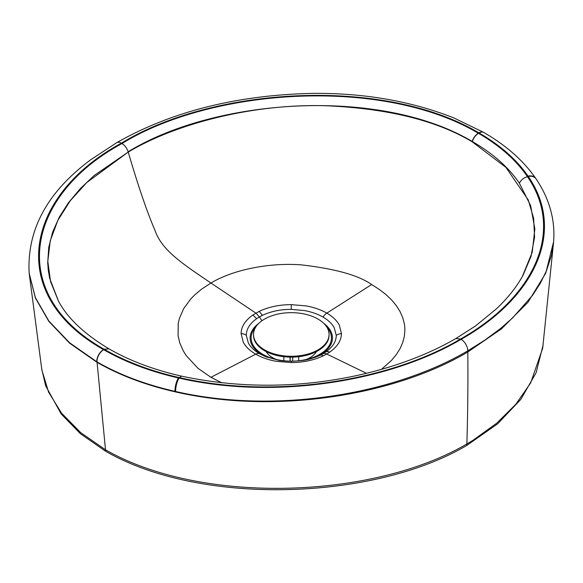 <?xml version="1.0" encoding="UTF-8"?>
<svg xmlns="http://www.w3.org/2000/svg" width="583" height="583" viewBox="0 0 583 583"><rect width="100%" height="100%" fill="white"/><g stroke="black" fill="none" stroke-linecap="round" stroke-linejoin="round"><path stroke-width="0.87" d="M543.123 344.983L536.12 372.726L520.838 399.362L497.605 423.848L466.823 445.412A2520.775 1445.534 -119.6 0 0 466.866 443.955A2518.035 1453.958 -120 0 0 467.814 352.001L501.569 328.79L527.965 302.293L545.739 273.172L553.602 241.799M320.031 354.974L325.853 351.95A44.563 25.667 -0.1 0 0 326.101 351.775C332.849 346.9 336.231 341.434 336.253 335.378L334.285 327.872C332.084 323.769 328.324 320.169 323.018 317.072A8.811 5.087 -60 0 1 324.804 314.798A8.811 5.087 -60 0 1 326.837 313.122L371.626 284.548L379.139 289.314L385.778 294.422L391.536 299.881L396.287 305.579L400.018 311.475L402.722 317.582L404.354 323.82A114.195 64.465 179.7 0 1 404.762 326.939L404.901 330.065M404.894 330.073L404.354 336.34L402.707 342.615L400.004 348.729L396.272 354.661L391.499 360.418L381.457 369.338M58.307 300.755L50.553 281.516L47.806 261.344L50.262 240.728L57.855 220.345L70.222 200.778L86.67 182.617L128.231 152.068C174.725 124.252 251.426 103.599 325.657 105.734C387.644 108.409 436.478 120.426 472.143 141.786L505.891 167.357L528.256 199.947L533.613 218.18L534.582 237.157L531.026 256.345L523.075 275.212M371.626 284.548C358.589 275.285 335.05 268.719 301.017 264.842C269.747 262.525 233.594 269.463 210.944 283.025L255.857 313.115L259.45 316.919L262.445 315.345A44.563 25.79 -179.9 0 1 262.744 315.199C271.197 311.307 280.685 309.362 291.216 309.376L304.275 310.542C311.409 311.832 317.662 314.011 323.018 317.072M291.23 309.376L291.245 304.632L305.886 305.878C313.822 307.277 320.81 309.69 326.837 313.122C332.784 316.605 336.952 320.628 339.342 325.197L341.456 333.622C341.332 340.487 337.433 346.645 329.752 352.103L326.706 354.019A8.811 5.087 -120 0 0 323.12 353.677L320.125 355.258A44.563 25.674 179.9 0 1 319.827 355.404L317.035 356.621M366.452 373.302L326.706 354.019L323.376 355.783A8.811 4.606 -115.7 0 0 320.125 355.258M336.253 335.378L336.253 335.371A8.811 7.207 179.8 0 1 341.456 333.622M291.245 304.632C279.323 304.683 268.639 306.928 259.187 311.358L252.818 315.039C245.137 320.497 241.231 326.677 241.114 333.578L243.22 342.061C245.618 346.659 249.786 350.696 255.726 354.18C261.76 357.612 268.741 360.01 276.685 361.373L291.325 362.568C303.24 362.48 313.931 360.214 323.376 355.783M553.558 242.426L542.678 348.255L530.639 382.958L515.773 404.34L496.716 423.2L473.097 440.231L466.866 443.955C373.353 498.91 201.988 505.097 105.508 449.806A28.961 16.725 -60 0 1 105.64 451.249C201.514 506.452 374.024 500.236 466.823 445.412M105.64 451.249L80.418 433.73L61.142 413.894L45.649 385.815L41.648 368.609M261.898 320.774L259.45 316.919L256.717 318.646A44.563 25.798 0.1 0 0 256.469 318.821C249.721 323.703 246.332 329.191 246.317 335.298L248.285 342.87C250.486 347.009 254.239 350.623 259.544 353.721A8.811 5.087 120 0 0 257.766 353.502A8.811 5.087 120 0 0 255.726 354.18L210.944 377.31L221.868 382.82M210.944 377.31L197.958 368.281L186.283 355.688L183.383 351.068L179.848 343.132L178.092 335.808L178.216 323.514L179.367 318.522L183.718 308.538L190.648 299.072L195.021 294.626L201.703 289.081L210.944 283.025C182.574 263.771 162.008 250.501 155.049 230.547C147.098 212.103 138.156 185.948 128.231 152.068L94.133 175.534L80.221 188.724L68.532 202.629L59.269 217.153L52.623 232.143L48.732 247.44L47.711 262.889L48.316 270.599L49.679 278.273L58.366 300.864M246.317 335.298L246.317 335.305A8.811 7.185 179.8 0 0 241.114 333.578M265.753 356.709L259.544 353.721M266.125 351.578A26.439 15.267 0 0 0 272.589 357.685A26.439 15.267 0 0 0 276.342 359.485M255.587 327.347A40.154 23.182 0 0 0 262.889 354.362A40.154 23.182 0 0 0 272.757 358.538A40.154 23.182 0 0 0 309.813 358.538A40.154 23.182 0 0 0 326.983 327.347M258.714 323.427A41.167 23.765 0 0 0 262.175 354.77A41.167 23.765 0 0 0 267.612 357.408M315.017 357.386A41.167 23.765 0 0 0 323.849 323.427M306.228 359.485A26.439 15.267 0 0 0 316.445 351.578M317.99 349.895A37.771 21.804 0 0 0 329.052 334.474A37.771 21.804 0 0 0 317.99 319.054A37.771 21.804 0 0 0 264.58 319.054A37.771 21.804 0 0 0 253.518 334.474A37.771 21.804 0 0 0 264.58 349.895A37.771 21.804 0 0 0 317.99 349.895M253.518 334.474L253.518 335.32A37.771 21.804 0 0 0 264.58 350.733A37.771 21.804 0 0 0 305.74 355.462A37.771 21.804 0 0 0 329.052 335.32L329.052 334.474M298.736 360.746L298.736 356.694M290.188 357.117L290.188 361.139M290.072 361.139L290.072 357.109M292.71 357.109L292.71 361.132M283.841 356.694L283.841 360.746M329.752 352.103A8.811 5.531 -124.7 0 0 325.853 351.95M262.445 315.345L259.187 311.358M105.508 449.806L80.673 432.615L61.55 413.158L48.571 392.089L41.874 370.045L29.194 273.463L35.366 297.928L48.855 321.408L69.545 343.125L96.946 362.276C119.428 375.175 145.444 385.013 175.002 391.791C276.918 415.38 396.163 394.523 467.814 352.001L467.806 350.813C394.137 394.334 275.613 414.469 175.651 391.506A236.428 137.253 179.8 0 1 174.987 391.353C145.517 384.627 119.53 374.811 97.026 361.919L105.508 449.806M29.186 273.34L35.337 297.505L48.841 321.007L69.515 342.702L96.836 361.803A9.445 5.451 -60 0 1 103.49 349.603C5.079 294.284 24.654 195.648 121.373 143.17C212.27 87.333 383.111 76.03 478.92 132.851L479.109 132.953C500.498 145.4 516.808 159.793 528.023 176.124A226.189 130.592 180 0 1 528.278 176.496C566.501 231.874 534.152 298.095 461.131 339.328C389.706 381.486 275.008 400.164 179.083 378.097A226.955 131.029 180 0 1 178.449 377.952C150.159 371.473 125.236 362.058 103.672 349.705L103.49 349.603M291.325 362.568L291.332 361.256C284.686 361.059 280.27 360.688 278.091 360.134L265.469 356.592M256.717 318.646L252.818 315.039M553.573 242.185L551.496 255.259L546.417 270.884L540.39 283.156L532.709 295.115L512.712 317.837L500.549 328.491L484.99 340.035L467.806 350.813A9.445 5.451 -120 0 0 461.131 339.328L460.57 339.007C532.833 298.197 565.721 232.296 527.484 176.715C516.327 160.31 499.995 145.845 478.49 133.318L478.308 133.216C382.156 76.286 211.753 88.266 121.993 143.535L121.373 143.17A9.445 5.451 60 0 0 116.651 142.704L90.751 159.735C47.398 191.938 26.862 229.702 29.15 273.012M103.57 349.647A9.445 5.451 -60 0 0 96.916 361.854L96.836 361.803M483.773 132.458A9.445 5.451 120 0 0 483.722 132.428L483.832 132.487A9.445 5.458 120 0 0 479.109 132.953M535.945 178.697A9.445 7.171 145.6 0 0 535.813 178.5A9.445 7.171 145.6 0 0 528.023 176.124M483.832 132.487C506.27 145.48 523.6 160.821 535.813 178.5L536.083 178.894A9.445 7.178 145.8 0 0 528.278 176.496M175.651 391.506A9.445 2.813 -77.2 0 1 179.083 378.097M174.987 391.353A9.445 2.835 -77.1 0 1 178.449 377.952M97.026 361.919A9.445 5.451 -60 0 1 103.672 349.705M483.679 132.399A9.445 5.451 120 0 0 483.642 132.377A9.445 5.451 120 0 0 478.92 132.851M116.651 142.704C171.213 111.652 236.217 95.211 311.686 93.389C363.355 92.814 410.694 100.968 453.712 117.861L483.722 132.428A9.445 5.451 120 0 0 479 132.895M522.31 276.597L532.221 252.25L534.851 228.886L530.632 205.639L519.402 183.23C508.668 167.452 492.985 153.555 472.354 141.538L472.172 141.436C380.123 86.801 215.419 98.126 128.143 151.791C126.905 148.089 124.857 145.342 121.993 143.535C26.286 195.334 5.509 293.745 104.124 349.246L104.306 349.355C126.001 361.766 151.055 371.196 179.462 377.638C275.708 399.712 389.889 380.735 460.57 339.007L455.848 338.541L475.509 325.97L496.425 308.837C507.866 298.03 516.771 286.778 523.148 275.081M472.172 141.436C473.418 137.756 475.458 135.008 478.308 133.216M108.883 348.802L104.124 349.246M108.97 348.853L104.189 349.29M58.242 300.639C67.096 317.75 83.967 333.797 108.846 348.78L104.306 349.355M109.021 348.882C129.747 360.768 153.927 369.855 181.546 376.137L179.462 377.638M519.402 183.23C521.034 179.885 523.723 177.713 527.484 176.715M472.354 141.538C473.593 137.858 475.641 135.118 478.49 133.318M472.237 141.472C473.483 137.792 475.524 135.052 478.381 133.252M317.174 356.563C307.824 359.82 305.594 360.615 291.332 361.256M536.083 178.894C549.419 198.796 555.264 219.674 553.624 241.53M181.546 376.137C235.109 387.52 289.219 388.183 343.883 378.112C362.451 374.672 380.167 370.147 397.016 364.543C418.732 357.357 438.343 348.685 455.848 338.541"/></g></svg>
